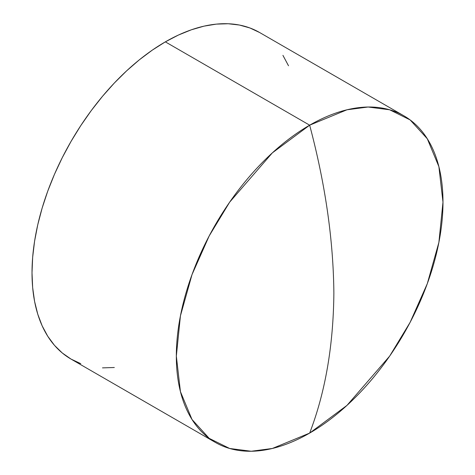 <?xml version="1.0" encoding="UTF-8"?>
<svg xmlns="http://www.w3.org/2000/svg" width="475" height="475" viewBox="0 0 475 475"><rect width="100%" height="100%" fill="white"/><g stroke="black" fill="none" stroke-linecap="round" stroke-linejoin="round"><path stroke-width="0.71" d="M309.658 433.087C325.304 392.392 333.373 345.729 333.872 293.111C333.373 239.917 325.304 183.938 309.658 125.18L272.323 152.891L229.662 202.154L209.208 235.897L192.019 274.603L180.435 315.845L176.332 356.108L180.435 391.637L192.019 419.502L209.208 438.36L229.662 448.483L251.233 451.25L272.323 448.483L309.658 433.087A188.557 108.864 -60 0 1 215.383 442.427A188.557 108.864 -60 0 1 186.479 291.335A188.557 108.864 -60 0 1 309.658 125.18L165.342 41.859A188.557 108.864 120 0 0 42.162 208.014A188.557 108.864 120 0 0 71.066 359.106L62.278 352.984L54.483 345.349L47.755 336.27L42.162 325.844L37.757 314.165L34.574 301.346L32.656 287.506L32.015 272.787L32.656 257.325L34.574 241.276L37.757 224.782L42.162 208.014L47.755 191.128L54.483 174.283L62.278 157.647L71.066 141.378L80.762 125.638L91.271 110.568L102.493 96.324L114.321 83.036L126.641 70.834L139.329 59.832L152.273 50.142L165.342 41.859L178.41 35.055L191.354 29.8L204.042 26.143L216.362 24.118L228.19 23.75L239.418 25.038L249.921 27.972L259.617 32.52A188.557 108.864 120 0 0 165.342 41.859L309.658 125.18A188.557 108.864 -60 0 1 403.934 115.841A188.557 108.864 -60 0 1 432.838 266.932A188.557 108.864 -60 0 1 309.658 433.087L346.988 405.377L389.654 356.113L410.109 322.365L427.298 283.664L438.882 242.422L442.985 202.154L438.882 166.63L427.298 138.765L410.109 119.908L389.654 109.784L368.083 107.018L346.988 109.784L309.658 125.18C325.304 183.938 333.373 239.917 333.872 293.111C333.373 345.729 325.304 392.392 309.658 433.087M114.321 367.508L102.493 367.876M80.762 363.654L71.066 359.106L215.383 442.427M282.928 55.349L288.521 65.782M259.617 32.52L403.934 115.841"/></g></svg>
